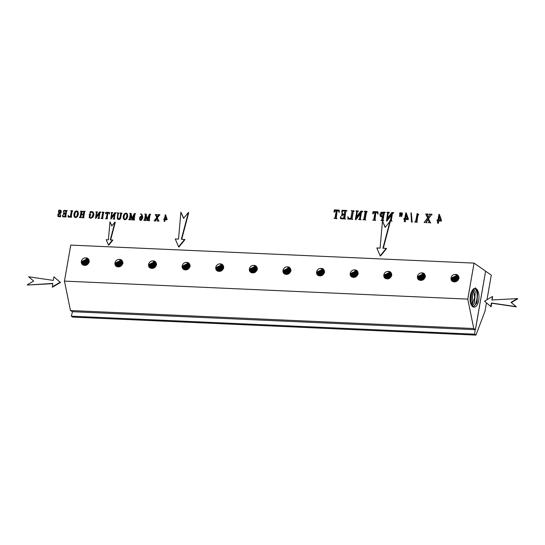 <?xml version="1.0" encoding="UTF-8"?>
<svg xmlns="http://www.w3.org/2000/svg" width="545" height="545" viewBox="0 0 545 545"><rect width="100%" height="100%" fill="white"/><g stroke="black" fill="none" stroke-linecap="round" stroke-linejoin="round"><path stroke-width="0.82" d="M486.453 302.836L485.009 311.12L475.955 335.107L72.642 317.101L71.341 316.189L72.458 311.706L70.462 310.527L64.46 281.104L70.748 245.1L474.061 263.099L485.609 271.158L475.397 329.664L473.775 328.533L70.462 310.527M475.955 335.107L474.654 334.194L71.341 316.189M474.654 334.194L475.111 329.677L72.458 311.706M485.602 271.212L491.29 275.116L486.998 299.716M485.588 271.287L475.438 329.698M473.775 328.533L467.774 299.11L64.46 281.104M467.774 299.11L474.061 263.099M474.191 307.128L474.429 307.135A9.408 4.244 92.6 0 0 475.22 306.944A9.408 4.244 92.6 0 0 478.96 296.807A9.408 4.244 92.6 0 0 475.049 288.325A9.408 4.244 92.6 0 0 474.17 288.516A9.408 4.244 92.6 0 0 472.57 289.967C470.621 292.72 469.831 296.575 470.206 301.542C470.778 304.417 471.738 306.222 473.094 306.958L474.429 307.135L473.019 306.719L470.178 301.235M473.482 306.958L477.045 302.713L477.638 291.834L475.928 288.748L474.927 288.332M474.409 288.428L474.927 288.721C478.633 290.948 477.427 305.466 472.883 306.76M473.646 288.83L475.206 291.773L474.613 302.557L472.317 306.133M472.29 290.349L472.774 291.711L472.181 302.4L471.193 304.451M473.108 289.306L474.688 297.352L471.854 305.575M470.751 293.898L470.158 301.003M471.691 291.364L470.751 303.388M470.696 294.123L470.144 300.854M472.699 291.452L472.086 302.652M475.131 291.514L474.518 302.809M477.563 291.575L476.943 302.966M86.784 264.925L88.385 262.663M86.055 265.231L88.549 261.811M85.497 265.367L85.592 264.393L88.556 261.219M84.502 265.388L84.468 263.61L88.385 260.265M84.966 265.415L85.027 263.916L88.494 260.687M83.651 265.217L83.337 262.826L88.058 259.529M84.039 265.286L83.903 263.133L88.229 259.863M83.276 265.115L82.779 262.349L87.847 259.216M82.956 264.979L82.213 262.036L87.629 258.95M88.542 261.879L87.105 258.5L85.258 257.908A3.856 3.311 -55.1 0 0 81.362 261.443A3.856 3.311 -55.1 0 0 82.595 264.761A3.856 3.311 -55.1 0 0 83.984 265.272C86.369 265.701 88.14 264.543 89.298 261.798L88.542 261.879L87.023 264.788M82.636 264.788L81.648 261.566L87.37 258.705M89.298 261.791C89.108 258.984 87.759 257.69 85.258 257.908M122.911 263.296C122.714 260.49 121.365 259.195 118.871 259.406A3.856 3.311 -55.1 0 0 114.968 262.942A3.856 3.311 -55.1 0 0 116.201 266.26A3.856 3.311 -55.1 0 0 117.591 266.771C119.975 267.2 121.746 266.042 122.911 263.296L122.148 263.378L120.718 259.999L118.871 259.406M156.517 264.795C156.326 261.988 154.978 260.694 152.477 260.912A3.856 3.311 -55.1 0 0 148.581 264.441A3.856 3.311 -55.1 0 0 149.814 267.765A3.856 3.311 -55.1 0 0 151.203 268.269C153.588 268.699 155.359 267.541 156.517 264.795L155.761 264.877L154.324 261.498L152.477 260.912M190.13 266.294C189.933 263.487 188.584 262.193 186.09 262.411A3.856 3.311 -55.1 0 0 182.187 265.946A3.856 3.311 -55.1 0 0 183.42 269.264A3.856 3.311 -55.1 0 0 184.809 269.768C187.194 270.197 188.965 269.039 190.13 266.301L189.367 266.382L187.936 263.003L186.09 262.411M223.736 267.793C223.545 264.986 222.197 263.691 219.696 263.909A3.856 3.311 -55.1 0 0 215.8 267.445A3.856 3.311 -55.1 0 0 217.033 270.763A3.856 3.311 -55.1 0 0 218.422 271.274C220.807 271.703 222.578 270.545 223.736 267.799L222.98 267.881L221.542 264.502L219.696 263.909M257.349 269.291C257.151 266.491 255.803 265.197 253.309 265.408A3.856 3.311 -55.1 0 0 249.406 268.944A3.856 3.311 -55.1 0 0 250.639 272.262A3.856 3.311 -55.1 0 0 252.028 272.772C254.413 273.202 256.184 272.044 257.349 269.298L256.586 269.38L255.155 266.001L253.309 265.408M290.955 270.797C290.764 267.99 289.415 266.696 286.915 266.914A3.856 3.311 -55.1 0 0 283.019 270.443A3.856 3.311 -55.1 0 0 284.252 273.767A3.856 3.311 -55.1 0 0 285.641 274.271C288.026 274.7 289.797 273.542 290.955 270.797L290.199 270.879L288.761 267.5L286.915 266.914M324.568 272.296C324.37 269.489 323.022 268.195 320.528 268.413A3.856 3.311 -55.1 0 0 316.625 271.948A3.856 3.311 -55.1 0 0 317.858 275.266A3.856 3.311 -55.1 0 0 319.247 275.77C321.632 276.199 323.403 275.041 324.568 272.302L323.805 272.384L322.374 269.005L320.528 268.413M358.174 273.794C357.983 270.988 356.634 269.693 354.134 269.911A3.856 3.311 -55.1 0 0 350.237 273.447A3.856 3.311 -55.1 0 0 351.47 276.765A3.856 3.311 -55.1 0 0 352.86 277.276C355.245 277.705 357.016 276.547 358.174 273.801L357.418 273.883L355.98 270.504L354.134 269.911M391.787 275.293C391.589 272.493 390.24 271.199 387.747 271.41A3.856 3.311 -55.1 0 0 383.844 274.946A3.856 3.311 -55.1 0 0 385.077 278.263A3.856 3.311 -55.1 0 0 386.466 278.774C388.851 279.204 390.622 278.045 391.787 275.3L391.024 275.382L389.593 272.003L387.747 271.41M425.393 276.799C425.195 273.992 423.853 272.698 421.353 272.909A3.856 3.311 -55.1 0 0 417.456 276.444A3.856 3.311 -55.1 0 0 418.689 279.769A3.856 3.311 -55.1 0 0 420.079 280.273C422.457 280.702 424.235 279.544 425.393 276.799L424.637 276.88L423.199 273.501L421.353 272.909M459.006 278.297C458.808 275.491 457.459 274.196 454.966 274.414A3.856 3.311 -55.1 0 0 451.062 277.95A3.856 3.311 -55.1 0 0 452.296 281.268A3.856 3.311 -55.1 0 0 453.685 281.772C456.07 282.201 457.841 281.043 459.006 278.304L458.243 278.386L456.812 275.007L454.966 274.414M120.976 260.203L115.261 263.065L116.248 266.294M120.629 266.287L122.148 263.378M121.235 260.456L115.826 263.542L116.562 266.478M116.889 266.614L116.385 263.848L121.46 260.714M117.645 266.784L117.509 264.632L121.842 261.368M121.671 261.035L116.95 264.325L117.257 266.716M121.991 261.764L118.074 265.108L118.115 266.887M118.572 266.914L118.633 265.415L122.1 262.193M122.169 262.717L119.198 265.892L119.11 266.866M119.668 266.73L122.155 263.31M120.397 266.423L121.991 264.161M356.246 270.708L350.524 273.57L351.511 276.792M355.892 276.792L357.418 273.883M356.505 270.954L351.089 274.04L351.832 276.983M356.723 271.219L351.648 274.353L352.152 277.119M357.104 271.866L352.779 275.136L352.908 277.289M356.934 271.533L352.213 274.823L352.526 277.221M357.261 272.268L353.344 275.613L353.378 277.391M357.37 272.691L353.903 275.92L353.841 277.419M357.431 273.222L354.468 276.397L354.373 277.371M357.425 273.815L354.931 277.235M355.66 276.928L357.261 274.666M188.195 263.208L182.48 266.062L183.467 269.291M187.848 269.291L189.367 266.382M188.454 263.453L183.045 266.539L183.781 269.475M184.108 269.611L183.604 266.852L188.679 263.719M184.864 269.789L184.728 267.636L189.06 264.366M188.89 264.032L184.169 267.322L184.476 269.721M189.21 264.768L185.293 268.106L185.334 269.884M185.791 269.911L185.852 268.419L189.319 265.19M189.388 265.722L186.417 268.896L186.329 269.87M186.887 269.734L189.374 266.314M187.616 269.421L189.21 267.166M389.852 272.207L384.136 275.068L385.117 278.297M389.505 278.291L391.024 275.382M390.111 272.459L384.702 275.545L385.438 278.481M390.336 272.718L385.26 275.852L385.765 278.618M390.717 273.365L386.385 276.635L386.521 278.788M390.547 273.038L385.826 276.329L386.139 278.72M390.867 273.767L386.95 277.112L386.991 278.89M390.976 274.196L387.509 277.419L387.447 278.917M391.044 274.721L388.074 277.896L387.979 278.87M391.031 275.314L388.544 278.733M389.266 278.427L390.867 276.165M255.414 266.205L249.699 269.067L250.68 272.296M255.067 272.289L256.586 269.38M255.673 266.457L250.264 269.543L251 272.48M251.327 272.616L250.823 269.85L255.898 266.716M252.083 272.786L251.947 270.633L256.279 267.37M256.109 267.036L251.388 270.327L251.695 272.718M256.429 267.765L252.512 271.11L252.553 272.888M253.009 272.916L253.071 271.417L256.538 268.195M256.606 268.719L253.636 271.894L253.548 272.868M254.106 272.732L256.593 269.312M254.828 272.425L256.429 270.163M423.465 273.706L417.743 276.567L418.73 279.796M423.111 279.789L424.637 276.88M423.724 273.958L418.308 277.044L419.05 279.98M423.942 274.217L418.867 277.351L419.371 280.116M424.323 274.871L419.997 278.134L420.127 280.293M424.153 274.537L419.432 277.827L419.745 280.225M424.48 275.266L420.563 278.611L420.597 280.389M424.589 275.695L421.121 278.924L421.06 280.416M424.65 276.22L421.687 279.394L421.592 280.368M424.644 276.812L422.15 280.232M422.879 279.926L424.48 277.671M322.633 269.21L316.918 272.064L317.899 275.293M322.286 275.293L323.805 272.384M322.892 269.455L317.483 272.541L318.219 275.477M323.117 269.721L318.042 272.854L318.546 275.613M323.498 270.368L319.166 273.638L319.302 275.79M323.328 270.034L318.607 273.324L318.92 275.722M323.648 270.77L319.731 274.108L319.772 275.886M323.757 271.192L320.29 274.421L320.228 275.913M323.825 271.723L320.855 274.898L320.76 275.872M323.812 272.316L321.325 275.736M322.047 275.423L323.648 273.168M457.071 275.211L451.355 278.066L452.336 281.295M456.724 281.295L458.243 278.386M457.33 275.457L451.921 278.543L452.657 281.479M457.555 275.722L452.479 278.849L452.984 281.615M457.936 276.37L453.604 279.639L453.74 281.792M457.766 276.036L453.045 279.326L453.358 281.724M458.086 276.771L454.169 280.11L454.21 281.888M458.195 277.194L454.728 280.423L454.666 281.915M458.263 277.725L455.293 280.9L455.198 281.874M458.25 278.318L455.763 281.738M456.485 281.424L458.086 279.169M221.808 264.707L216.086 267.568L217.073 270.79M221.454 270.79L222.98 267.881M222.067 264.952L216.651 268.038L217.394 270.981M217.714 271.117L217.21 268.351L222.285 265.217M218.477 271.287L218.341 269.135L222.667 265.865M222.496 265.531L217.775 268.821L218.089 271.219M222.823 266.267L218.906 269.611L218.94 271.39M219.403 271.417L219.465 269.918L222.932 266.689M222.994 267.22L220.03 270.395L219.935 271.369M220.493 271.233L222.987 267.813M221.222 270.926L222.823 268.665M289.027 267.704L283.305 270.565L284.292 273.794M288.673 273.788L290.199 270.879M289.286 267.956L283.87 271.042L284.613 273.978M289.504 268.215L284.429 271.349L284.933 274.115M285.696 274.292L285.56 272.132L289.885 268.869M289.715 268.535L284.994 271.826L285.308 274.224M290.042 269.264L286.125 272.609L286.159 274.387M286.622 274.414L286.684 272.922L290.151 269.693M290.213 270.218L287.249 273.392L287.154 274.367M290.206 270.817L287.712 274.23M288.441 273.924L290.042 271.669M154.589 261.702L148.867 264.563L149.855 267.793M154.235 267.786L155.761 264.877M154.848 261.954L149.432 265.04L150.175 267.977M150.495 268.113L149.991 265.347L155.066 262.22M151.258 268.29L151.122 266.137L155.448 262.867M155.277 262.533L150.556 265.824L150.87 268.222M155.604 263.262L151.687 266.607L151.721 268.385M152.184 268.413L152.246 266.921L155.713 263.691M155.775 264.216L152.811 267.391L152.716 268.365M153.274 268.235L155.768 264.816M154.003 267.922L155.604 265.667M108.455 244.95L108.762 245.161L112.788 240.209L112.474 239.991L108.455 244.95L106.207 239.711L108.401 239.814L109.967 221.822L111.902 225.821M109.967 221.822L111.759 225.998L114.968 222.047L115.281 222.265L110.649 239.909M114.968 222.047L110.281 239.895L112.474 239.991M437.771 221.025L437.008 220.786L437.812 220.82L437.417 223.069L438.139 223.103L438.534 220.854L441.048 220.963L439.413 214.41L438.929 214.389L437.962 219.928L437.165 219.894L437.008 220.786M438.139 223.103L437.417 223.069M438.453 223.321L438.534 220.854M438.848 221.072L441.048 220.963M441.361 221.181L441.191 220.166M441.505 220.384L439.413 214.41M439.038 219.982L439.651 216.46M438.691 219.962L439.427 215.745L440.776 220.057L438.691 219.962M427.648 217.884L424.112 222.476L426.667 222.585L426.292 221.556L428.023 218.879L429.017 221.72L428.316 222.66L430.427 222.755L428.288 218.443L431.797 214.246L429.044 214.124L429.528 214.866L427.948 217.441L427.082 215.009L427.845 214.069L425.734 213.974L427.648 217.884M426.667 222.585L424.112 222.476M426.98 222.803L426.708 222.353M426.653 222.483L426.292 221.556M426.606 221.774L428.179 219.328M430.427 222.755L428.316 222.66M430.741 222.973L430.141 222.401M430.421 222.592L428.288 218.443M428.602 218.661L431.238 214.996L430.931 214.778M431.238 214.996L432.069 214.696L431.756 214.478M432.069 214.696L431.797 214.246M428.098 217.217L427.082 215.009M427.396 215.227L427.178 214.519M427.491 214.737L427.375 214.342M427.689 214.56L428.118 214.519L427.805 214.301M428.118 214.519L427.845 214.069M416.857 222.019L417.899 215.064L418.792 214.71L417.204 213.415L415.61 221.481L414.834 221.829L417.034 222.156L416.421 221.549L417.334 216.031L417.749 214.553L418.478 214.492M418.792 214.71L417.204 213.415M417.034 222.156L414.8 222.06M417.347 222.374L416.584 221.822M418.689 214.9L418.274 214.682M411.87 222.101L411.516 222.088L411.87 222.101L411.305 212.911L410.95 212.897L411.516 222.088M412.183 222.319L411.305 212.911M404.608 219.546L403.845 219.308L404.642 219.342L404.247 221.59L404.976 221.617L405.364 219.376L407.885 219.485L406.25 212.925L405.766 212.904L404.799 218.45L404.002 218.416L403.845 219.308M404.976 221.617L404.247 221.59M405.289 221.835L405.364 219.376M405.678 219.594L407.885 219.485M408.198 219.703L408.021 218.681M408.334 218.899L406.25 212.925M405.868 218.497L406.481 214.982M405.521 218.484L406.257 214.26L407.612 218.579L405.521 218.484M399.499 216.297L400.023 216.528L399.71 216.31L400.555 213.422L400.241 212.639L399.689 213.293L399.71 216.31M400.023 216.528L400.807 213.953L400.493 213.735M400.807 213.953L400.848 213.054L400.241 212.639M401.127 216.372L401.624 216.597L401.863 212.714L401.297 213.368L401.311 216.379M401.624 216.597L402.469 213.715L401.863 212.714M391.807 221.004L391.324 220.65L391.392 219.73L392.42 213.817L393.79 212.754L391.862 212.461L387.114 218.681L388.258 212.802L389.069 212.339L386.998 212.243L387.645 212.836L386.487 220.936L391.603 214.26L390.404 220.466L389.593 220.929L391.664 221.025L391.017 220.432L392.107 213.599L393.476 212.536M387.563 218.082L388.258 212.802M388.571 213.02L389.341 212.788L389.028 212.57M389.341 212.788L389.069 212.339M387.958 213.054L386.957 212.475M386.8 221.154L391.467 215.071M391.664 221.025L389.593 220.929M391.978 221.243L391.705 220.793M380.178 216.018L381.425 216.733L382.454 216.597L381.725 220.071L380.901 220.548L383.448 220.657L382.788 220.044L382.863 219.117L384.116 212.625L384.933 212.155L381.452 212.237L380.539 212.993L379.994 214.301L380.178 216.018L380.744 216.569M383.448 220.657L380.901 220.548M383.762 220.875L383.489 220.425M383.578 220.636L383.101 220.262L383.176 219.335L384.136 213.838L384.429 212.843L385.206 212.605L384.893 212.387M385.206 212.605L384.933 212.155M380.492 216.236L381.738 216.951L382.767 216.815M382.515 216.242L381.078 215.8L380.975 214.471L381.881 212.768L382.576 212.557L383.135 212.707L382.515 216.242M382.086 216.556L381.391 216.018L381.282 214.689L382.195 212.986L381.881 212.768M381.772 216.338L381.391 216.018M382.195 212.986L383.448 212.925M372.862 213.626L373.175 213.844L372.691 213.62L373.584 212.359L375.042 212.25L373.904 218.749L373.618 219.717L372.814 220.18L375.335 220.296L374.688 219.703L374.749 218.783L375.887 212.284L377.174 212.434L377.685 213.838L377.964 211.841L373.107 211.624L372.691 213.62M373.175 213.844L373.89 212.577L373.584 212.359M373.89 212.577L375.008 212.448M375.335 220.296L372.814 220.18M375.648 220.514L375.376 220.064M375.478 220.275L375.001 219.921L375.887 212.284M376.193 212.502L377.487 212.652M377.215 212.461L377.487 212.904M377.998 214.056L377.964 211.841M365.457 219.853L362.909 219.744L365.457 219.853L364.803 219.281L364.864 218.313L366.029 211.964L366.942 211.351L364.394 211.235L365.041 211.807L364.986 212.782L363.822 219.124L362.909 219.744M365.77 220.071L365.497 219.621M365.116 219.499L366.574 211.923L366.26 211.705M366.574 211.923L367.214 211.801L366.901 211.583M367.214 211.801L366.942 211.351M365.354 212.025L364.353 211.467M360.838 219.621L360.354 219.267L360.422 218.347L361.451 212.434L362.82 211.371L360.892 211.078L356.144 217.298L357.288 211.419L358.099 210.956L356.028 210.861L356.675 211.453L356.614 212.373L355.36 219.546L360.633 212.877L359.434 219.09L358.624 219.553L360.695 219.642L360.041 219.049L361.137 212.216L362.507 211.153M356.594 216.699L357.288 211.419M357.602 211.637L358.372 211.405L358.058 211.188M358.372 211.405L358.099 210.956M356.989 211.671L355.987 211.092M355.831 219.771L360.49 213.688M360.695 219.642L358.624 219.553M361.001 219.86L360.736 219.41M348.875 218.627L347.894 216.699L347.846 219.07L352.452 219.274L351.791 218.654L351.859 217.728L353.112 211.242L353.937 210.772L351.246 210.649L352.05 211.378L350.823 218.402L348.562 218.409L347.894 216.699M352.452 219.274L347.846 219.07M352.765 219.492L352.492 219.042M352.581 219.254L352.104 218.872L352.172 217.946L353.133 212.455L353.426 211.46L354.209 211.222L353.896 211.004M354.209 211.222L353.937 210.772M344.883 210.833L344.297 214.192L342.349 213.885L342.11 212.85L341.592 215.813L342.335 214.696L344.222 214.655L343.575 218.143L341.347 218.211L340.448 216.59L340.591 218.743L345.176 218.947L344.495 218.238L344.583 217.414L345.837 210.895L346.661 210.445L342.076 210.241L341.688 212.1L342.621 210.826L344.883 210.833M342.989 214.137L342.628 214.083M342.662 214.103L342.274 212.857M342.069 216.038L342.648 214.914L344.181 214.853M341.293 218.014L340.625 216.597M345.176 218.947L340.591 218.743M345.489 219.165L345.217 218.715M344.944 218.763L344.495 218.238M344.808 218.456L345.837 210.895M346.15 211.113L346.933 210.895L346.62 210.677M346.933 210.895L346.661 210.445M342.171 212.325L342.226 211.194M342.533 211.412L342.934 211.044L342.621 210.826M342.934 211.044L344.849 211.038M334.126 211.896L334.439 212.114L333.962 211.889L334.848 210.629L336.306 210.52L335.175 217.019L334.882 217.993L334.078 218.456L336.599 218.565L335.952 217.973L336.013 217.053L337.151 210.554L338.438 210.704L338.949 212.107L339.228 210.111L334.371 209.893L333.962 211.889M334.439 212.114L335.161 210.847L334.848 210.629M335.161 210.847L336.272 210.724M336.599 218.565L334.078 218.456M336.912 218.783L336.64 218.334M336.742 218.545L336.265 218.191L337.151 210.554M337.464 210.772L338.752 210.922M338.486 210.731L338.752 211.181M339.262 212.325L339.228 210.111M164.372 219.744L163.786 219.615L164.386 219.642L164.093 221.325L164.638 221.352L164.931 219.662L166.825 219.751L165.591 214.832L165.23 214.812L164.508 218.974L163.909 218.947L163.786 219.615M164.638 221.352L164.093 221.325M164.794 221.461L164.931 219.662M165.087 219.771L166.825 219.751M166.981 219.86L166.927 219.145M167.083 219.254L165.591 214.832M165.224 219.001L165.714 216.188M165.046 218.995L165.598 215.834L166.613 219.07L165.046 218.995M156.762 217.435L154.106 220.882L156.02 220.963L155.741 220.194L157.042 218.184L157.791 220.316L157.267 221.018L158.847 221.093L157.239 217.857L159.876 214.71L157.805 214.614L158.173 215.173L156.987 217.108L156.333 215.282L156.905 214.573L155.318 214.505L156.762 217.435M156.02 220.963L154.106 220.882M155.938 220.827L155.741 220.194M155.897 220.303L157.124 218.409M158.847 221.093L157.267 221.018M159.004 221.202L158.629 220.82M158.765 220.916L157.239 217.857M157.396 217.966L159.222 215.105M159.378 215.214L159.842 214.88M157.062 216.992L156.333 215.282M156.49 215.391L156.408 214.914M146.796 220.555L149.562 215.268L148.819 219.526L147.995 220.609L149.548 220.677L149.064 220.234L149.834 215.37L150.665 214.294L149.398 214.24L146.905 219.158L146.183 214.096L144.916 214.042L145.358 215.173L144.629 219.342L143.805 220.418L145.706 220.507L145.215 220.057L146.006 215.105L146.898 220.555M147.055 220.664L149.453 215.909M149.548 220.677L147.995 220.609M149.575 220.602L149.269 219.649L150.011 214.764M147.014 218.94L146.183 214.096M145.563 214.594L144.888 214.212M145.706 220.507L143.805 220.418M145.733 220.432L145.42 219.478L146.087 215.657M141.23 214.274L140.406 213.878L141.516 214.75L141.911 216.747L141.046 216.236L140.16 216.726L139.581 218.068L139.67 219.54L140.61 220.391L141.462 219.989L142.47 217.837L142.068 214.798L141.073 214.165M142.068 216.856L141.196 216.345L142.068 216.856M141.911 216.747L141.046 216.236M140.208 220.282L141.618 220.098L142.627 217.946L142.667 216.31L141.475 214.042M140.283 220.344L140.767 220.5M141.911 217.094L141.005 219.921L140.12 219.717L140.549 217.223L141.284 216.658L141.911 217.094L141.584 216.774M140.719 220.234L140.235 218.709L140.705 217.332L141.7 216.856M131.72 219.88L134.486 214.594L133.743 218.858L132.919 219.935L134.472 220.003L133.988 219.56L134.765 214.703L135.589 213.626L134.322 213.565L131.829 218.484L131.107 213.422L129.846 213.368L130.33 213.81L129.553 218.668L128.729 219.744L130.63 219.833L130.139 219.39L130.929 214.437L131.829 219.887M131.985 219.996L134.377 215.234M134.472 220.003L132.919 219.935M134.506 219.928L134.193 218.974L134.935 214.09M131.938 218.266L131.107 213.422M130.487 213.919L129.812 213.538M130.63 219.833L128.729 219.744M130.657 219.758L130.344 218.804L131.011 214.982M125.922 213.047L124.253 213.926L123.204 216.249L123.422 218.688L124.812 219.717L126.522 218.852L127.571 216.454L127.278 213.947L125.922 213.047M124.124 219.519L124.969 219.826L126.678 218.961L127.728 216.563L127.435 214.056L126.808 213.368M125.03 219.492L124.117 218.743L124.09 216.515L124.969 214.096L126.467 213.599M124.873 219.383L123.96 218.634L123.933 216.406L124.812 213.987L125.922 213.388L126.774 214.069L126.822 216.406L125.936 218.783L124.389 219.226M126.079 213.497L126.774 214.069M118.088 218.892L117.802 216.672L118.476 213.347L119.062 213.163L117.352 212.809L117.843 213.327L117.216 218.089L117.87 219.26M117.999 213.436L117.325 212.986M117.734 219.131L118.728 219.553L119.907 219.24L120.608 218.293L121.521 213.354L122.087 213.197L120.186 212.938L120.677 213.381L119.955 217.721L118.606 219.035L117.522 218.014L118.095 213.981L118.905 213.054M117.577 219.022L118.578 219.444L119.75 219.131L120.452 218.184L121.521 213.354M121.678 213.463L122.087 213.197M120.833 213.49L120.152 213.109M118.606 219.035L118.027 218.838M114.702 219.049L114.382 218.095L115.159 213.66L116.187 212.857L114.818 212.693L111.248 217.36L112.113 212.952L112.72 212.605L111.166 212.53L111.65 212.979L110.785 219.049L114.627 214.042L113.721 218.702L113.115 219.049L114.668 219.117L114.225 217.986L115.002 213.551L116.031 212.748M111.48 217.06L112.113 212.952M112.27 213.061L112.686 212.775M111.807 213.088L111.132 212.707M110.942 219.158L114.552 214.451M114.668 219.117L113.115 219.049M105.641 213.797L106.18 212.843L107.276 212.761L106.432 217.639L105.607 218.715L107.501 218.797L107.011 218.354L107.91 212.788L108.884 212.897L109.266 213.953L109.477 212.455L105.825 212.298L105.519 213.79M105.798 213.906L106.18 212.843M106.336 212.952L107.263 212.863M107.501 218.797L105.607 218.715M107.529 218.729L107.167 218.463L107.91 212.788M108.067 212.897L109.041 213.006M109.422 214.062L109.477 212.455M102.985 218.6L101.077 218.511L102.985 218.6L102.501 218.17L103.264 213.32L104.102 212.216L102.188 212.134L102.678 212.564L101.915 217.414L101.077 218.511M102.658 218.279L103.591 212.482M102.835 212.673L102.16 212.305M99.442 218.368L99.129 217.414L99.905 212.979L100.927 212.175L99.558 212.012L95.995 216.678L96.635 213L97.46 211.923L95.906 211.855L96.397 212.298L95.525 218.368L99.367 213.361L98.468 218.02L97.855 218.368L99.415 218.436L98.924 217.993L99.749 212.87L100.77 212.066M96.22 216.379L96.86 212.271M97.017 212.38L97.432 212.094M96.554 212.407L95.879 212.025M95.682 218.477L99.299 213.769M99.415 218.436L97.855 218.368M90.007 213.47L90.661 212.359L92.384 212.046M90.64 211.896L90.361 211.46L89.891 213.463M90.163 213.579L90.811 212.468L92.459 212.1M91.935 211.964L92.909 212.877L92.943 214.832L91.567 217.557L90.681 217.871L89.823 217.475L90.306 215.009L90.92 214.553L89.196 214.471L89.557 214.914L89.162 217.557L90.627 218.191L92.8 217.094L93.665 215.064L93.658 213.442L92.848 211.862M89.98 217.584L90.306 215.009M89.707 215.023L89.162 214.648M89.162 217.557L90.783 218.3L92.957 217.203L93.822 215.173L93.815 213.551L92.923 211.91M93.141 212.094L91.901 211.528L90.572 211.876L90.484 211.46M83.337 214.274L81.26 214.178L81.736 211.712L82.418 211.249L80.503 211.167L81.021 211.705L80.231 216.44L79.393 217.544L81.3 217.625L80.817 217.196L81.198 214.526L83.276 214.621L82.779 217.203L82.097 217.666L84.012 217.748L83.521 217.319L84.284 212.475L85.122 211.371L83.208 211.283L83.719 211.828L83.337 214.274M81.437 214.185L82.384 211.426M81.069 211.576L80.476 211.337M81.3 217.625L79.393 217.544M81.328 217.557L80.973 217.305L81.198 214.526M81.355 214.635L83.256 214.723M84.012 217.748L82.097 217.666M83.678 217.428L84.611 211.637M83.78 211.698L83.181 211.46M76.586 210.84L74.917 211.719L73.868 214.042L74.086 216.488L75.476 217.516L77.186 216.651L78.235 214.253L77.949 211.739L76.586 210.84M74.788 217.312L75.632 217.625L77.342 216.76L78.391 214.362L78.099 211.848L77.472 211.167M75.694 217.291L74.781 216.542L74.754 214.314L75.632 211.889L77.131 211.399M75.537 217.183L74.624 216.433L74.597 214.205L75.476 211.78L76.586 211.188L77.438 211.869L77.485 214.199L76.6 216.583L75.053 217.026M76.743 211.297L77.438 211.869M68.806 216.658L68.145 215.261L68.111 217.039L71.565 217.196L71.123 216.031L72.063 211.174L72.683 210.813L70.659 210.724L71.266 211.276L70.346 216.535L68.65 216.549L68.145 215.261M71.565 217.196L68.111 217.039M71.586 217.121L71.279 216.14L72.001 212.025L72.648 210.99M65.884 210.861L65.448 213.381L63.983 213.15L63.806 212.38L63.418 214.594L63.976 213.756L65.386 213.729L64.903 216.345L63.234 216.392L62.559 215.18L62.661 216.794L66.102 216.951L65.659 215.8L66.599 210.908L67.219 210.574L63.779 210.418L63.486 211.814L64.187 210.861L65.884 210.861M64.623 213.449L63.922 212.38M63.697 214.71L64.133 213.865L65.366 213.831M63.111 216.195L62.689 215.186M66.102 216.951L62.661 216.794M65.85 216.753L65.591 216.413M65.747 216.522L66.599 210.908M66.756 211.017L67.185 210.745M63.765 211.93L63.888 211.133M64.044 211.242L64.187 210.861M64.344 210.97L65.87 210.963M58.567 212.264L59.494 210.683L60.631 210.813L60.74 211.501L57.927 214.212L57.852 216.202L58.771 216.767L60.032 216.46L60.291 216.835L60.672 214.648L59.603 216.208L58.908 216.406L58.199 215.323L61.204 211.848L61.04 210.649L58.826 210.05L58.444 212.257M58.724 212.373L59.65 210.792L60.788 210.922M60.277 210.595L60.631 210.813M57.852 216.202L59.146 216.747M59.759 216.706L60.188 216.569M60.447 216.944L60.672 214.648M59.064 216.515L58.472 216.174L58.376 214.853M58.908 216.406L58.472 216.174M58.533 214.962L60.638 213.265L61.36 211.957L61.197 210.758L60.188 210.111M59.146 210.465L58.949 210.057M180.886 212.121L183.57 218.382L188.386 212.461L181.356 239.235L184.959 239.596L178.923 247.028L178.61 246.81L175.245 238.962L178.535 239.105L180.886 212.121L183.713 218.211M184.646 239.378L178.61 246.81M188.386 212.461L188.699 212.679L181.723 239.248M27.25 284.81L33.64 281.05L28.653 276.778L53.301 280.403L53.921 276.88L60.481 282.453L52.477 287.167L52.776 283.427L27.563 285.028L52.736 283.666M53.921 276.88L60.481 282.453M60.168 282.235L52.163 286.949M492.523 296.46L491.91 299.982L517.437 298.599L511.046 302.359L516.033 306.631L491.386 303.006L490.766 306.528L484.519 301.181L492.523 296.46L492.264 299.961M517.437 298.599L517.75 298.817L511.36 302.577L516.347 306.849L491.699 303.224L491.079 306.746L490.766 306.528M382.454 221.12L385.138 227.381L389.947 221.454L382.924 248.234L386.207 248.377L380.178 255.809L376.813 247.961L380.097 248.104L382.454 221.12L385.281 227.204M389.947 221.454L390.261 221.672L383.292 248.248M386.207 248.377L386.521 248.595L380.492 256.027L380.178 255.809M84.802 261.6L86.451 262.751M474.927 288.721L475.56 287.828M84.952 264.311L85.579 264.461M82.697 262.745L83.324 262.894M81.573 261.961L82.2 262.111M182.398 266.457L183.025 266.607M183.529 267.241L184.155 267.391M185.777 268.814L186.404 268.964M417.668 276.962L418.294 277.112M418.792 277.746L419.418 277.896M421.047 279.312L421.667 279.462M249.617 269.462L250.244 269.611M250.748 270.245L251.374 270.395M252.996 271.812L253.623 271.962M384.055 275.463L384.681 275.613M385.186 276.247L385.812 276.397M387.434 277.814L388.06 277.964M115.179 263.46L115.806 263.61M116.31 264.243L116.937 264.393M118.558 265.81L119.185 265.96M350.449 273.958L351.075 274.108M351.573 274.748L352.199 274.898M353.828 276.315L354.454 276.465M216.011 267.956L216.638 268.106M217.135 268.746L217.762 268.896M219.39 270.313L220.016 270.463M316.836 272.459L317.463 272.609M317.967 273.243L318.593 273.392M320.215 274.816L320.841 274.966M148.792 264.959L149.419 265.108M149.916 265.742L150.543 265.892M152.171 267.316L152.798 267.466M283.23 270.96L283.856 271.11M284.354 271.744L284.981 271.894M286.609 273.311L287.235 273.461M451.274 278.461L451.9 278.611M452.405 279.244L453.031 279.394M454.653 280.818L455.279 280.968"/></g></svg>
